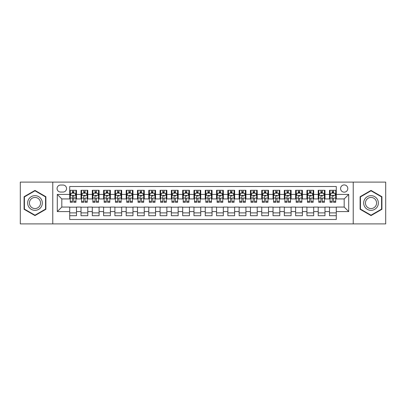 <?xml version="1.0" encoding="UTF-8"?>
<svg xmlns="http://www.w3.org/2000/svg" width="406" height="406" viewBox="0 0 406 406"><rect width="100%" height="100%" fill="white"/><g stroke="black" fill="none" stroke-linecap="round" stroke-linejoin="round"><path stroke-width="0.61" d="M344.192 184.928A3.613 3.613 0 0 0 340.578 188.541A3.613 3.613 0 0 0 344.192 192.155A3.613 3.613 0 0 0 347.805 188.541A3.613 3.613 0 0 0 344.192 184.928M353.225 223.894L385.7 223.894L385.7 182.106L353.225 182.106L353.225 223.894L52.775 223.894L52.775 182.106L20.3 182.106L20.3 223.894L52.775 223.894M336.285 190.292L329.505 190.292L329.505 194.418L324.988 194.418L324.988 198.935L329.505 198.935L329.505 194.418M324.988 194.418L324.988 190.292L318.213 190.292L318.213 194.418L313.691 194.418L313.691 198.935L318.213 198.935L318.213 194.418M313.691 194.418L313.691 190.292L306.916 190.292L306.916 194.418L302.399 194.418L302.399 198.935L306.916 198.935L306.916 194.418M302.399 194.418L302.399 190.292L295.619 190.292L295.619 194.418L291.102 194.418L291.102 198.935L295.619 198.935L295.619 194.418M291.102 194.418L291.102 190.292L284.327 190.292L284.327 194.418L279.805 194.418L279.805 198.935L284.327 198.935L284.327 194.418M279.805 194.418L279.805 190.292L273.03 190.292L273.03 194.418L268.513 194.418L268.513 198.935L273.03 198.935L273.03 194.418M268.513 194.418L268.513 190.292L261.733 190.292L261.733 194.418L257.216 194.418L257.216 198.935L261.733 198.935L261.733 194.418M257.216 194.418L257.216 190.292L250.441 190.292L250.441 194.418L245.919 194.418L245.919 198.935L250.441 198.935L250.441 194.418M245.919 194.418L245.919 190.292L239.144 190.292L239.144 194.418L234.627 194.418L234.627 198.935L239.144 198.935L239.144 194.418M234.627 194.418L234.627 190.292L227.847 190.292L227.847 194.418L223.33 194.418L223.33 198.935L227.847 198.935L227.847 194.418M223.33 194.418L223.33 190.292L216.555 190.292L216.555 194.418L212.039 194.418L212.039 198.935L216.555 198.935L216.555 194.418M212.039 194.418L212.039 190.292L205.258 190.292L205.258 194.418L200.742 194.418L200.742 198.935L205.258 198.935L205.258 194.418M200.742 194.418L200.742 190.292L193.961 190.292L193.961 194.418L189.445 194.418L189.445 198.935L193.961 198.935L193.961 194.418M189.445 194.418L189.445 190.292L182.67 190.292L182.67 194.418L178.153 194.418L178.153 198.935L182.67 198.935L182.67 194.418M178.153 194.418L178.153 190.292L171.373 190.292L171.373 194.418L166.856 194.418L166.856 198.935L171.373 198.935L171.373 194.418M166.856 194.418L166.856 190.292L160.081 190.292L160.081 194.418L155.559 194.418L155.559 198.935L160.081 198.935L160.081 194.418M155.559 194.418L155.559 190.292L148.784 190.292L148.784 194.418L144.267 194.418L144.267 198.935L148.784 198.935L148.784 194.418M144.267 194.418L144.267 190.292L137.487 190.292L137.487 194.418L132.97 194.418L132.97 198.935L137.487 198.935L137.487 194.418M132.97 194.418L132.97 190.292L126.195 190.292L126.195 194.418L121.673 194.418L121.673 198.935L126.195 198.935L126.195 194.418M121.673 194.418L121.673 190.292L114.898 190.292L114.898 194.418L110.381 194.418L110.381 198.935L114.898 198.935L114.898 194.418M110.381 194.418L110.381 190.292L103.601 190.292L103.601 194.418L99.084 194.418L99.084 198.935L103.601 198.935L103.601 194.418M99.084 194.418L99.084 190.292L92.309 190.292L92.309 194.418L87.787 194.418L87.787 198.935L92.309 198.935L92.309 194.418M87.787 194.418L87.787 190.292L81.012 190.292L81.012 198.935L76.495 198.935L76.495 190.292L69.715 190.292M69.715 215.708L76.495 215.708L76.495 207.065L81.012 207.065L81.012 215.708L87.787 215.708L87.787 207.065L92.309 207.065L92.309 211.582L87.787 211.582M92.309 211.582L92.309 215.708L99.084 215.708L99.084 207.065L103.601 207.065L103.601 211.582L99.084 211.582M103.601 211.582L103.601 215.708L110.381 215.708L110.381 207.065L114.898 207.065L114.898 211.582L110.381 211.582M114.898 211.582L114.898 215.708L121.673 215.708L121.673 207.065L126.195 207.065L126.195 211.582L121.673 211.582M126.195 211.582L126.195 215.708L132.97 215.708L132.97 207.065L137.487 207.065L137.487 211.582L132.97 211.582M137.487 211.582L137.487 215.708L144.267 215.708L144.267 207.065L148.784 207.065L148.784 211.582L144.267 211.582M148.784 211.582L148.784 215.708L155.559 215.708L155.559 207.065L160.081 207.065L160.081 211.582L155.559 211.582M160.081 211.582L160.081 215.708L166.856 215.708L166.856 207.065L171.373 207.065L171.373 211.582L166.856 211.582M171.373 211.582L171.373 215.708L178.153 215.708L178.153 207.065L182.67 207.065L182.67 211.582L178.153 211.582M182.67 211.582L182.67 215.708L189.445 215.708L189.445 207.065L193.961 207.065L193.961 211.582L189.445 211.582M193.961 211.582L193.961 215.708L200.742 215.708L200.742 207.065L205.258 207.065L205.258 211.582L200.742 211.582M205.258 211.582L205.258 215.708L212.039 215.708L212.039 207.065L216.555 207.065L216.555 211.582L212.039 211.582M216.555 211.582L216.555 215.708L223.33 215.708L223.33 207.065L227.847 207.065L227.847 211.582L223.33 211.582M227.847 211.582L227.847 215.708L234.627 215.708L234.627 207.065L239.144 207.065L239.144 211.582L234.627 211.582M239.144 211.582L239.144 215.708L245.919 215.708L245.919 207.065L250.441 207.065L250.441 211.582L245.919 211.582M250.441 211.582L250.441 215.708L257.216 215.708L257.216 207.065L261.733 207.065L261.733 211.582L257.216 211.582M261.733 211.582L261.733 215.708L268.513 215.708L268.513 207.065L273.03 207.065L273.03 211.582L268.513 211.582M273.03 211.582L273.03 215.708L279.805 215.708L279.805 207.065L284.327 207.065L284.327 211.582L279.805 211.582M284.327 211.582L284.327 215.708L291.102 215.708L291.102 207.065L295.619 207.065L295.619 211.582L291.102 211.582M295.619 211.582L295.619 215.708L302.399 215.708L302.399 207.065L306.916 207.065L306.916 211.582L302.399 211.582M306.916 211.582L306.916 215.708L313.691 215.708L313.691 207.065L318.213 207.065L318.213 211.582L313.691 211.582M318.213 211.582L318.213 215.708L324.988 215.708L324.988 207.065L329.505 207.065L329.505 211.582L324.988 211.582M60.565 192.043L63.052 192.043A3.502 3.502 0 0 0 66.554 188.541A3.502 3.502 0 0 0 63.052 185.04L60.565 185.04A3.502 3.502 0 0 0 57.068 188.541A3.502 3.502 0 0 0 60.565 192.043M353.225 182.106L52.775 182.106M336.285 194.418L336.285 186.511L69.715 186.511L69.715 198.935L61.808 198.935L61.808 207.065L69.715 207.065L69.715 219.489L336.285 219.489L336.285 207.065L344.192 207.065L344.192 198.935L336.285 198.935L336.285 194.418L348.708 194.418L348.708 211.582L336.285 211.582M69.715 211.582L57.292 211.582L57.292 194.418L69.715 194.418M329.505 211.582L329.505 215.708L336.285 215.708M69.715 193.119L70.284 193.119M72.425 193.119L73.78 193.119M75.927 193.119L76.495 193.119M69.715 198.823L70.284 198.823M72.425 198.823L73.78 198.823M75.927 198.823L76.495 198.823M69.715 207.177L76.495 207.177M69.715 212.881L76.495 212.881M81.012 198.823L81.576 198.823M83.722 198.823L85.077 198.823M87.224 198.823L87.787 198.823M81.012 193.119L81.576 193.119M83.722 193.119L85.077 193.119M87.224 193.119L87.787 193.119M81.012 207.177L87.787 207.177M81.012 212.881L87.787 212.881M92.309 207.177L99.084 207.177M92.309 212.881L99.084 212.881M92.309 193.119L92.872 193.119M95.019 193.119L96.374 193.119M98.521 193.119L99.084 193.119M92.309 198.823L92.872 198.823M95.019 198.823L96.374 198.823M98.521 198.823L99.084 198.823M103.601 207.177L110.381 207.177M103.601 212.881L110.381 212.881M103.601 193.119L104.169 193.119M106.311 193.119L107.666 193.119M109.813 193.119L110.381 193.119M103.601 198.823L104.169 198.823M106.311 198.823L107.666 198.823M109.813 198.823L110.381 198.823M114.898 207.177L121.673 207.177M114.898 212.881L121.673 212.881M114.898 193.119L115.461 193.119M117.608 193.119L118.963 193.119M121.11 193.119L121.673 193.119M114.898 198.823L115.461 198.823M117.608 198.823L118.963 198.823M121.11 198.823L121.673 198.823M126.195 207.177L132.97 207.177M126.195 212.881L132.97 212.881M126.195 193.119L126.758 193.119M128.905 193.119L130.26 193.119M132.407 193.119L132.97 193.119M126.195 198.823L126.758 198.823M128.905 198.823L130.26 198.823M132.407 198.823L132.97 198.823M137.487 207.177L144.267 207.177M137.487 212.881L144.267 212.881M137.487 193.119L138.05 193.119M140.197 193.119L141.552 193.119M143.699 193.119L144.267 193.119M137.487 198.823L138.05 198.823M140.197 198.823L141.552 198.823M143.699 198.823L144.267 198.823M148.784 207.177L155.559 207.177M148.784 212.881L155.559 212.881M148.784 193.119L149.347 193.119M151.494 193.119L152.849 193.119M154.996 193.119L155.559 193.119M148.784 198.823L149.347 198.823M151.494 198.823L152.849 198.823M154.996 198.823L155.559 198.823M160.081 207.177L166.856 207.177M160.081 212.881L166.856 212.881M160.081 193.119L160.644 193.119M162.791 193.119L164.146 193.119M166.293 193.119L166.856 193.119M160.081 198.823L160.644 198.823M162.791 198.823L164.146 198.823M166.293 198.823L166.856 198.823M171.373 207.177L178.153 207.177M171.373 212.881L178.153 212.881M171.373 193.119L171.936 193.119M174.083 193.119L175.438 193.119M177.584 193.119L178.153 193.119M171.373 198.823L171.936 198.823M174.083 198.823L175.438 198.823M177.584 198.823L178.153 198.823M182.67 207.177L189.445 207.177M182.67 212.881L189.445 212.881M182.67 193.119L183.233 193.119M185.38 193.119L186.735 193.119M188.881 193.119L189.445 193.119M182.67 198.823L183.233 198.823M185.38 198.823L186.735 198.823M188.881 198.823L189.445 198.823M193.961 207.177L200.742 207.177M193.961 212.881L200.742 212.881M193.961 193.119L194.53 193.119M196.677 193.119L198.032 193.119M200.178 193.119L200.742 193.119M193.961 198.823L194.53 198.823M196.677 198.823L198.032 198.823M200.178 198.823L200.742 198.823M205.258 207.177L212.039 207.177M205.258 212.881L212.039 212.881M205.258 193.119L205.822 193.119M207.968 193.119L209.323 193.119M211.47 193.119L212.039 193.119M205.258 198.823L205.822 198.823M207.968 198.823L209.323 198.823M211.47 198.823L212.039 198.823M216.555 207.177L223.33 207.177M216.555 212.881L223.33 212.881M216.555 193.119L217.119 193.119M219.265 193.119L220.62 193.119M222.767 193.119L223.33 193.119M216.555 198.823L217.119 198.823M219.265 198.823L220.62 198.823M222.767 198.823L223.33 198.823M227.847 207.177L234.627 207.177M227.847 212.881L234.627 212.881M227.847 193.119L228.416 193.119M230.562 193.119L231.917 193.119M234.064 193.119L234.627 193.119M227.847 198.823L228.416 198.823M230.562 198.823L231.917 198.823M234.064 198.823L234.627 198.823M239.144 207.177L245.919 207.177M239.144 212.881L245.919 212.881M239.144 193.119L239.707 193.119M241.854 193.119L243.209 193.119M245.356 193.119L245.919 193.119M239.144 198.823L239.707 198.823M241.854 198.823L243.209 198.823M245.356 198.823L245.919 198.823M250.441 207.177L257.216 207.177M250.441 212.881L257.216 212.881M250.441 193.119L251.004 193.119M253.151 193.119L254.506 193.119M256.653 193.119L257.216 193.119M250.441 198.823L251.004 198.823M253.151 198.823L254.506 198.823M256.653 198.823L257.216 198.823M261.733 207.177L268.513 207.177M261.733 212.881L268.513 212.881M261.733 193.119L262.301 193.119M264.448 193.119L265.803 193.119M267.95 193.119L268.513 193.119M261.733 198.823L262.301 198.823M264.448 198.823L265.803 198.823M267.95 198.823L268.513 198.823M273.03 207.177L279.805 207.177M273.03 212.881L279.805 212.881M273.03 193.119L273.593 193.119M275.74 193.119L277.095 193.119M279.242 193.119L279.805 193.119M273.03 198.823L273.593 198.823M275.74 198.823L277.095 198.823M279.242 198.823L279.805 198.823M284.327 207.177L291.102 207.177M284.327 212.881L291.102 212.881M284.327 193.119L284.89 193.119M287.037 193.119L288.392 193.119M290.539 193.119L291.102 193.119M284.327 198.823L284.89 198.823M287.037 198.823L288.392 198.823M290.539 198.823L291.102 198.823M295.619 207.177L302.399 207.177M295.619 212.881L302.399 212.881M295.619 193.119L296.187 193.119M298.334 193.119L299.689 193.119M301.831 193.119L302.399 193.119M295.619 198.823L296.187 198.823M298.334 198.823L299.689 198.823M301.831 198.823L302.399 198.823M306.916 207.177L313.691 207.177M306.916 212.881L313.691 212.881M306.916 193.119L307.479 193.119M309.626 193.119L310.981 193.119M313.127 193.119L313.691 193.119M306.916 198.823L307.479 198.823M309.626 198.823L310.981 198.823M313.127 198.823L313.691 198.823M318.213 207.177L324.988 207.177M318.213 212.881L324.988 212.881M318.213 193.119L318.776 193.119M320.923 193.119L322.278 193.119M324.424 193.119L324.988 193.119M318.213 198.823L318.776 198.823M320.923 198.823L322.278 198.823M324.424 198.823L324.988 198.823M329.505 207.177L336.285 207.177M329.505 212.881L336.285 212.881M329.505 193.119L330.073 193.119M332.22 193.119L333.575 193.119M335.716 193.119L336.285 193.119M329.505 198.823L330.073 198.823M332.22 198.823L333.575 198.823M335.716 198.823L336.285 198.823M61.808 198.935L57.292 194.418M61.808 207.065L57.292 211.582M348.708 194.418L344.192 198.935M348.708 211.582L344.192 207.065M34.982 215.586L45.883 209.293L45.883 196.707L34.982 190.414L24.086 196.707L24.086 209.293L34.982 215.586M381.914 196.707L371.018 190.414L360.117 196.707L360.117 209.293L371.018 215.586L381.914 209.293L381.914 196.707M73.78 191.759L72.425 191.759M75.927 201.401L73.78 201.401L73.78 202.32L75.927 202.32L75.927 195.433L74.8 193.175L71.41 193.175L70.284 195.433L70.284 202.32L72.425 202.32L72.425 201.401L70.284 201.401M70.284 195.433L70.284 190.292M75.927 195.433L75.927 190.292M72.425 193.175L72.425 190.292M73.78 190.292L73.78 193.175M73.78 201.401L73.78 196.281C73.334 195.408 72.882 195.408 72.425 196.281L72.425 201.401M34.982 195.656A7.344 7.344 0 0 0 27.644 203A7.344 7.344 0 0 0 34.982 210.344A7.344 7.344 0 0 0 42.325 203A7.344 7.344 0 0 0 34.982 195.656M34.982 197.443A5.557 5.557 0 0 0 29.425 203A5.557 5.557 0 0 0 34.982 208.557A5.557 5.557 0 0 0 40.544 203A5.557 5.557 0 0 0 34.982 197.443M45.543 209.095L34.982 215.195L24.421 209.095L24.421 196.905L34.982 190.805L45.543 196.905L45.543 209.095M364.659 199.331A7.344 7.344 0 0 0 367.344 209.359A7.344 7.344 0 0 0 377.377 206.669A7.344 7.344 0 0 0 374.687 196.641A7.344 7.344 0 0 0 364.659 199.331M366.202 200.219A5.557 5.557 0 0 0 368.237 207.816A5.557 5.557 0 0 0 375.829 205.781A5.557 5.557 0 0 0 373.794 198.184A5.557 5.557 0 0 0 366.202 200.219M381.579 196.905L381.579 209.095L371.018 215.195L360.457 209.095L360.457 196.905L371.018 190.805L381.579 196.905M85.077 190.292L85.077 193.175L85.077 191.759L83.722 191.759M87.224 201.401L85.077 201.401L85.077 202.32L87.224 202.32L87.224 195.433L86.092 193.175L82.707 193.175L81.576 195.433L81.576 198.052L81.576 190.292M81.576 200.092L81.576 200.853M81.576 193.819L81.576 191.759M81.576 201.401L81.576 202.32L83.722 202.32L83.722 201.401L81.576 201.401L81.576 198.052L83.722 198.052L83.722 200.092M87.224 193.819L87.224 191.759M85.077 201.401L85.077 198.052L87.224 198.052L87.224 190.292M83.722 193.175L83.722 190.292M85.077 200.092L85.077 200.853M83.722 201.401L83.722 196.281C84.174 195.408 84.626 195.408 85.077 196.281L85.077 195.377M96.374 190.292L96.374 193.175L96.374 191.759L95.019 191.759M98.521 201.401L96.374 201.401L96.374 202.32L98.521 202.32L98.521 195.433L97.389 193.175L93.999 193.175L92.872 195.433L92.872 198.052L92.872 190.292M92.872 200.092L92.872 200.853M92.872 193.819L92.872 191.759M92.872 201.401L92.872 202.32L95.019 202.32L95.019 201.401L92.872 201.401L92.872 198.052L95.019 198.052L95.019 200.092M98.521 193.819L98.521 191.759M96.374 201.401L96.374 198.052L98.521 198.052L98.521 190.292M95.019 193.175L95.019 190.292M96.374 200.092L96.374 200.853M95.019 201.401L95.019 196.281C95.471 195.408 95.923 195.408 96.374 196.281L96.374 195.377M107.666 190.292L107.666 193.175L107.666 191.759L106.311 191.759M109.813 201.401L107.666 201.401L107.666 202.32L109.813 202.32L109.813 195.433L108.686 193.175L105.296 193.175L104.169 195.433L104.169 198.052L104.169 190.292M104.169 200.092L104.169 200.853M104.169 193.819L104.169 191.759M104.169 201.401L104.169 202.32L106.311 202.32L106.311 201.401L104.169 201.401L104.169 198.052L106.311 198.052L106.311 200.092M109.813 193.819L109.813 191.759M107.666 201.401L107.666 198.052L109.813 198.052L109.813 190.292M106.311 193.175L106.311 190.292M107.666 200.092L107.666 200.853M106.311 201.401L106.311 196.281C106.768 195.408 107.22 195.408 107.666 196.281L107.666 195.377M118.963 190.292L118.963 193.175L118.963 191.759L117.608 191.759M121.11 201.401L118.963 201.401L118.963 202.32L121.11 202.32L121.11 195.433L119.978 193.175L116.593 193.175L115.461 195.433L115.461 198.052L115.461 190.292M115.461 200.092L115.461 200.853M115.461 193.819L115.461 191.759M115.461 201.401L115.461 202.32L117.608 202.32L117.608 201.401L115.461 201.401L115.461 198.052L117.608 198.052L117.608 200.092M121.11 193.819L121.11 191.759M118.963 201.401L118.963 198.052L121.11 198.052L121.11 190.292M117.608 193.175L117.608 190.292M118.963 200.092L118.963 200.853M117.608 201.401L117.608 196.281C118.06 195.408 118.511 195.408 118.963 196.281L118.963 195.377M130.26 190.292L130.26 193.175L130.26 191.759L128.905 191.759M132.407 201.401L130.26 201.401L130.26 202.32L132.407 202.32L132.407 195.433L131.275 193.175L127.885 193.175L126.758 195.433L126.758 198.052L126.758 190.292M126.758 200.092L126.758 200.853M126.758 193.819L126.758 191.759M126.758 201.401L126.758 202.32L128.905 202.32L128.905 201.401L126.758 201.401L126.758 198.052L128.905 198.052L128.905 200.092M132.407 193.819L132.407 191.759M130.26 201.401L130.26 198.052L132.407 198.052L132.407 190.292M128.905 193.175L128.905 190.292M130.26 200.092L130.26 200.853M128.905 201.401L128.905 196.281C129.357 195.408 129.808 195.408 130.26 196.281L130.26 195.377M141.552 190.292L141.552 193.175L141.552 191.759L140.197 191.759M143.699 201.401L141.552 201.401L141.552 202.32L143.699 202.32L143.699 195.433L142.572 193.175L139.182 193.175L138.05 195.433L138.05 198.052L138.05 190.292M138.05 200.092L138.05 200.853M138.05 193.819L138.05 191.759M138.05 201.401L138.05 202.32L140.197 202.32L140.197 201.401L138.05 201.401L138.05 198.052L140.197 198.052L140.197 200.092M143.699 193.819L143.699 191.759M141.552 201.401L141.552 198.052L143.699 198.052L143.699 190.292M140.197 193.175L140.197 190.292M141.552 200.092L141.552 200.853M140.197 201.401L140.197 196.281C140.649 195.408 141.105 195.408 141.552 196.281L141.552 195.377M152.849 190.292L152.849 193.175L152.849 191.759L151.494 191.759M154.996 201.401L152.849 201.401L152.849 202.32L154.996 202.32L154.996 195.433L153.864 193.175L150.479 193.175L149.347 195.433L149.347 198.052L149.347 190.292M149.347 200.092L149.347 200.853M149.347 193.819L149.347 191.759M149.347 201.401L149.347 202.32L151.494 202.32L151.494 201.401L149.347 201.401L149.347 198.052L151.494 198.052L151.494 200.092M154.996 193.819L154.996 191.759M152.849 201.401L152.849 198.052L154.996 198.052L154.996 190.292M151.494 193.175L151.494 190.292M152.849 200.092L152.849 200.853M151.494 201.401L151.494 196.281C151.945 195.408 152.397 195.408 152.849 196.281L152.849 195.377M164.146 190.292L164.146 193.175L164.146 191.759L162.791 191.759M166.293 201.401L164.146 201.401L164.146 202.32L166.293 202.32L166.293 195.433L165.161 193.175L161.771 193.175L160.644 195.433L160.644 198.052L160.644 190.292M160.644 200.092L160.644 200.853M160.644 193.819L160.644 191.759M160.644 201.401L160.644 202.32L162.791 202.32L162.791 201.401L160.644 201.401L160.644 198.052L162.791 198.052L162.791 200.092M166.293 193.819L166.293 191.759M164.146 201.401L164.146 198.052L166.293 198.052L166.293 190.292M162.791 193.175L162.791 190.292M164.146 200.092L164.146 200.853M162.791 201.401L162.791 196.281C163.242 195.408 163.694 195.408 164.146 196.281L164.146 195.377M175.438 190.292L175.438 193.175L175.438 191.759L174.083 191.759M177.584 201.401L175.438 201.401L175.438 202.32L177.584 202.32L177.584 195.433L176.458 193.175L173.068 193.175L171.936 195.433L171.936 198.052L171.936 190.292M171.936 200.092L171.936 200.853M171.936 193.819L171.936 191.759M171.936 201.401L171.936 202.32L174.083 202.32L174.083 201.401L171.936 201.401L171.936 198.052L174.083 198.052L174.083 200.092M177.584 193.819L177.584 191.759M175.438 201.401L175.438 198.052L177.584 198.052L177.584 190.292M174.083 193.175L174.083 190.292M175.438 200.092L175.438 200.853M174.083 201.401L174.083 196.281C174.534 195.408 174.986 195.408 175.438 196.281L175.438 195.377M186.735 190.292L186.735 193.175L186.735 191.759L185.38 191.759M188.881 201.401L186.735 201.401L186.735 202.32L188.881 202.32L188.881 195.433L187.75 193.175L184.365 193.175L183.233 195.433L183.233 198.052L183.233 190.292M183.233 200.092L183.233 200.853M183.233 193.819L183.233 191.759M183.233 201.401L183.233 202.32L185.38 202.32L185.38 201.401L183.233 201.401L183.233 198.052L185.38 198.052L185.38 200.092M188.881 193.819L188.881 191.759M186.735 201.401L186.735 198.052L188.881 198.052L188.881 190.292M185.38 193.175L185.38 190.292M186.735 200.092L186.735 200.853M185.38 201.401L185.38 196.281C185.831 195.408 186.283 195.408 186.735 196.281L186.735 195.377M198.032 190.292L198.032 193.175L198.032 191.759L196.677 191.759M200.178 201.401L198.032 201.401L198.032 202.32L200.178 202.32L200.178 195.433L199.047 193.175L195.656 193.175L194.53 195.433L194.53 198.052L194.53 190.292M194.53 200.092L194.53 200.853M194.53 193.819L194.53 191.759M194.53 201.401L194.53 202.32L196.677 202.32L196.677 201.401L194.53 201.401L194.53 198.052L196.677 198.052L196.677 200.092M200.178 193.819L200.178 191.759M198.032 201.401L198.032 198.052L200.178 198.052L200.178 190.292M196.677 193.175L196.677 190.292M198.032 200.092L198.032 200.853M196.677 201.401L196.677 196.281C197.128 195.408 197.58 195.408 198.032 196.281L198.032 195.377M209.323 190.292L209.323 193.175L209.323 191.759L207.968 191.759M211.47 201.401L209.323 201.401L209.323 202.32L211.47 202.32L211.47 195.433L210.344 193.175L206.953 193.175L205.822 195.433L205.822 198.052L205.822 190.292M205.822 200.092L205.822 200.853M205.822 193.819L205.822 191.759M205.822 201.401L205.822 202.32L207.968 202.32L207.968 201.401L205.822 201.401L205.822 198.052L207.968 198.052L207.968 200.092M211.47 193.819L211.47 191.759M209.323 201.401L209.323 198.052L211.47 198.052L211.47 190.292M207.968 193.175L207.968 190.292M209.323 200.092L209.323 200.853M207.968 201.401L207.968 196.281C208.42 195.408 208.872 195.408 209.323 196.281L209.323 195.377M220.62 190.292L220.62 193.175L220.62 191.759L219.265 191.759M222.767 201.401L220.62 201.401L220.62 202.32L222.767 202.32L222.767 195.433L221.635 193.175L218.25 193.175L217.119 195.433L217.119 198.052L217.119 190.292M217.119 200.092L217.119 200.853M217.119 193.819L217.119 191.759M217.119 201.401L217.119 202.32L219.265 202.32L219.265 201.401L217.119 201.401L217.119 198.052L219.265 198.052L219.265 200.092M222.767 193.819L222.767 191.759M220.62 201.401L220.62 198.052L222.767 198.052L222.767 190.292M219.265 193.175L219.265 190.292M220.62 200.092L220.62 200.853M219.265 201.401L219.265 196.281C219.717 195.408 220.169 195.408 220.62 196.281L220.62 195.377M231.917 190.292L231.917 193.175L231.917 191.759L230.562 191.759M234.064 201.401L231.917 201.401L231.917 202.32L234.064 202.32L234.064 195.433L232.932 193.175L229.542 193.175L228.416 195.433L228.416 198.052L228.416 190.292M228.416 200.092L228.416 200.853M228.416 193.819L228.416 191.759M228.416 201.401L228.416 202.32L230.562 202.32L230.562 201.401L228.416 201.401L228.416 198.052L230.562 198.052L230.562 200.092M234.064 193.819L234.064 191.759M231.917 201.401L231.917 198.052L234.064 198.052L234.064 190.292M230.562 193.175L230.562 190.292M231.917 200.092L231.917 200.853M230.562 201.401L230.562 196.281C231.014 195.408 231.466 195.408 231.917 196.281L231.917 195.377M243.209 190.292L243.209 193.175L243.209 191.759L241.854 191.759M245.356 201.401L243.209 201.401L243.209 202.32L245.356 202.32L245.356 195.433L244.229 193.175L240.839 193.175L239.707 195.433L239.707 198.052L239.707 190.292M239.707 200.092L239.707 200.853M239.707 193.819L239.707 191.759M239.707 201.401L239.707 202.32L241.854 202.32L241.854 201.401L239.707 201.401L239.707 198.052L241.854 198.052L241.854 200.092M245.356 193.819L245.356 191.759M243.209 201.401L243.209 198.052L245.356 198.052L245.356 190.292M241.854 193.175L241.854 190.292M243.209 200.092L243.209 200.853M241.854 201.401L241.854 196.281C242.306 195.408 242.758 195.408 243.209 196.281L243.209 195.377M254.506 190.292L254.506 193.175L254.506 191.759L253.151 191.759M256.653 201.401L254.506 201.401L254.506 202.32L256.653 202.32L256.653 195.433L255.521 193.175L252.136 193.175L251.004 195.433L251.004 198.052L251.004 190.292M251.004 200.092L251.004 200.853M251.004 193.819L251.004 191.759M251.004 201.401L251.004 202.32L253.151 202.32L253.151 201.401L251.004 201.401L251.004 198.052L253.151 198.052L253.151 200.092M256.653 193.819L256.653 191.759M254.506 201.401L254.506 198.052L256.653 198.052L256.653 190.292M253.151 193.175L253.151 190.292M254.506 200.092L254.506 200.853M253.151 201.401L253.151 196.281C253.603 195.408 254.054 195.408 254.506 196.281L254.506 195.377M265.803 190.292L265.803 193.175L265.803 191.759L264.448 191.759M267.95 201.401L265.803 201.401L265.803 202.32L267.95 202.32L267.95 195.433L266.818 193.175L263.428 193.175L262.301 195.433L262.301 198.052L262.301 190.292M262.301 200.092L262.301 200.853M262.301 193.819L262.301 191.759M262.301 201.401L262.301 202.32L264.448 202.32L264.448 201.401L262.301 201.401L262.301 198.052L264.448 198.052L264.448 200.092M267.95 193.819L267.95 191.759M265.803 201.401L265.803 198.052L267.95 198.052L267.95 190.292M264.448 193.175L264.448 190.292M265.803 200.092L265.803 200.853M264.448 201.401L264.448 196.281C264.9 195.408 265.351 195.408 265.803 196.281L265.803 195.377M277.095 190.292L277.095 193.175L277.095 191.759L275.74 191.759M279.242 201.401L277.095 201.401L277.095 202.32L279.242 202.32L279.242 195.433L278.115 193.175L274.725 193.175L273.593 195.433L273.593 198.052L273.593 190.292M273.593 200.092L273.593 200.853M273.593 193.819L273.593 191.759M273.593 201.401L273.593 202.32L275.74 202.32L275.74 201.401L273.593 201.401L273.593 198.052L275.74 198.052L275.74 200.092M279.242 193.819L279.242 191.759M277.095 201.401L277.095 198.052L279.242 198.052L279.242 190.292M275.74 193.175L275.74 190.292M277.095 200.092L277.095 200.853M275.74 201.401L275.74 196.281C276.192 195.408 276.643 195.408 277.095 196.281L277.095 195.377M288.392 190.292L288.392 193.175L288.392 191.759L287.037 191.759M290.539 201.401L288.392 201.401L288.392 202.32L290.539 202.32L290.539 195.433L289.407 193.175L286.022 193.175L284.89 195.433L284.89 198.052L284.89 190.292M284.89 200.092L284.89 200.853M284.89 193.819L284.89 191.759M284.89 201.401L284.89 202.32L287.037 202.32L287.037 201.401L284.89 201.401L284.89 198.052L287.037 198.052L287.037 200.092M290.539 193.819L290.539 191.759M288.392 201.401L288.392 198.052L290.539 198.052L290.539 190.292M287.037 193.175L287.037 190.292M288.392 200.092L288.392 200.853M287.037 201.401L287.037 196.281C287.489 195.408 287.94 195.408 288.392 196.281L288.392 195.377M299.689 190.292L299.689 193.175L299.689 191.759L298.334 191.759M301.831 201.401L299.689 201.401L299.689 202.32L301.831 202.32L301.831 195.433L300.704 193.175L297.314 193.175L296.187 195.433L296.187 198.052L296.187 190.292M296.187 200.092L296.187 200.853M296.187 193.819L296.187 191.759M296.187 201.401L296.187 202.32L298.334 202.32L298.334 201.401L296.187 201.401L296.187 198.052L298.334 198.052L298.334 200.092M301.831 193.819L301.831 191.759M299.689 201.401L299.689 198.052L301.831 198.052L301.831 190.292M298.334 193.175L298.334 190.292M299.689 200.092L299.689 200.853M298.334 201.401L298.334 196.281C298.786 195.408 299.237 195.408 299.689 196.281L299.689 195.377M310.981 190.292L310.981 193.175L310.981 191.759L309.626 191.759M313.127 201.401L310.981 201.401L310.981 202.32L313.127 202.32L313.127 195.433L312.001 193.175L308.611 193.175L307.479 195.433L307.479 198.052L307.479 190.292M307.479 200.092L307.479 200.853M307.479 193.819L307.479 191.759M307.479 201.401L307.479 202.32L309.626 202.32L309.626 201.401L307.479 201.401L307.479 198.052L309.626 198.052L309.626 200.092M313.127 193.819L313.127 191.759M310.981 201.401L310.981 198.052L313.127 198.052L313.127 190.292M309.626 193.175L309.626 190.292M310.981 200.092L310.981 200.853M309.626 201.401L309.626 196.281C310.077 195.408 310.529 195.408 310.981 196.281L310.981 195.377M322.278 190.292L322.278 193.175L322.278 191.759L320.923 191.759M324.424 201.401L322.278 201.401L322.278 202.32L324.424 202.32L324.424 195.433L323.293 193.175L319.908 193.175L318.776 195.433L318.776 198.052L318.776 190.292M318.776 200.092L318.776 200.853M318.776 193.819L318.776 191.759M318.776 201.401L318.776 202.32L320.923 202.32L320.923 201.401L318.776 201.401L318.776 198.052L320.923 198.052L320.923 200.092M324.424 193.819L324.424 191.759M322.278 201.401L322.278 198.052L324.424 198.052L324.424 190.292M320.923 193.175L320.923 190.292M322.278 200.092L322.278 200.853M320.923 201.401L320.923 196.281C321.374 195.408 321.826 195.408 322.278 196.281L322.278 195.377M333.575 190.292L333.575 193.175L333.575 191.759L332.22 191.759M335.716 201.401L333.575 201.401L333.575 202.32L335.716 202.32L335.716 195.433L334.59 193.175L331.2 193.175L330.073 195.433L330.073 198.052L330.073 190.292M330.073 200.092L330.073 200.853M330.073 193.819L330.073 191.759M330.073 201.401L330.073 202.32L332.22 202.32L332.22 201.401L330.073 201.401L330.073 198.052L332.22 198.052L332.22 200.092M335.716 193.819L335.716 191.759M333.575 201.401L333.575 198.052L335.716 198.052L335.716 190.292M332.22 193.175L332.22 190.292M333.575 200.092L333.575 200.853M332.22 201.401L332.22 196.281C332.671 195.408 333.123 195.408 333.575 196.281L333.575 195.377M81.012 211.582L76.495 211.582M81.012 194.418L76.495 194.418M75.902 195.377L70.309 195.377M70.284 193.794L71.101 193.794M75.11 193.794L75.927 193.794M72.425 198.052L70.284 198.052M75.927 198.052L73.78 198.052M73.78 192.48L72.425 192.48M87.194 195.377L81.606 195.377M81.576 193.794L82.398 193.794M86.407 193.794L87.224 193.794M85.077 192.48L83.722 192.48M98.491 195.377L92.898 195.377M92.872 193.794L93.69 193.794M97.699 193.794L98.521 193.794M96.374 192.48L95.019 192.48M109.787 195.377L104.195 195.377M104.169 193.794L104.987 193.794M108.996 193.794L109.813 193.794M107.666 192.48L106.311 192.48M121.079 195.377L115.492 195.377M115.461 193.794L116.278 193.794M120.293 193.794L121.11 193.794M118.963 192.48L117.608 192.48M132.376 195.377L126.784 195.377M126.758 193.794L127.575 193.794M131.585 193.794L132.407 193.794M130.26 192.48L128.905 192.48M143.673 195.377L138.081 195.377M138.05 193.794L138.872 193.794M142.882 193.794L143.699 193.794M141.552 192.48L140.197 192.48M154.965 195.377L149.378 195.377M149.347 193.794L150.164 193.794M154.178 193.794L154.996 193.794M152.849 192.48L151.494 192.48M166.262 195.377L160.669 195.377M160.644 193.794L161.461 193.794M165.47 193.794L166.293 193.794M164.146 192.48L162.791 192.48M177.559 195.377L171.966 195.377M171.936 193.794L172.758 193.794M176.767 193.794L177.584 193.794M175.438 192.48L174.083 192.48M188.851 195.377L183.263 195.377M183.233 193.794L184.05 193.794M188.064 193.794L188.881 193.794M186.735 192.48L185.38 192.48M200.148 195.377L194.555 195.377M194.53 193.794L195.347 193.794M199.356 193.794L200.178 193.794M198.032 192.48L196.677 192.48M211.445 195.377L205.852 195.377M205.822 193.794L206.644 193.794M210.653 193.794L211.47 193.794M209.323 192.48L207.968 192.48M222.737 195.377L217.149 195.377M217.119 193.794L217.936 193.794M221.95 193.794L222.767 193.794M220.62 192.48L219.265 192.48M234.034 195.377L228.441 195.377M228.416 193.794L229.233 193.794M233.242 193.794L234.064 193.794M231.917 192.48L230.562 192.48M245.331 195.377L239.738 195.377M239.707 193.794L240.53 193.794M244.539 193.794L245.356 193.794M243.209 192.48L241.854 192.48M256.622 195.377L251.035 195.377M251.004 193.794L251.821 193.794M255.836 193.794L256.653 193.794M254.506 192.48L253.151 192.48M267.919 195.377L262.327 195.377M262.301 193.794L263.118 193.794M267.128 193.794L267.95 193.794M265.803 192.48L264.448 192.48M279.216 195.377L273.624 195.377M273.593 193.794L274.415 193.794M278.425 193.794L279.242 193.794M277.095 192.48L275.74 192.48M290.508 195.377L284.921 195.377M284.89 193.794L285.707 193.794M289.722 193.794L290.539 193.794M288.392 192.48L287.037 192.48M301.805 195.377L296.213 195.377M296.187 193.794L297.004 193.794M301.013 193.794L301.831 193.794M299.689 192.48L298.334 192.48M313.102 195.377L307.509 195.377M307.479 193.794L308.301 193.794M312.31 193.794L313.127 193.794M310.981 192.48L309.626 192.48M324.394 195.377L318.806 195.377M318.776 193.794L319.593 193.794M323.602 193.794L324.424 193.794M322.278 192.48L320.923 192.48M335.691 195.377L330.098 195.377M330.073 193.794L330.89 193.794M334.899 193.794L335.716 193.794M333.575 192.48L332.22 192.48"/></g></svg>
